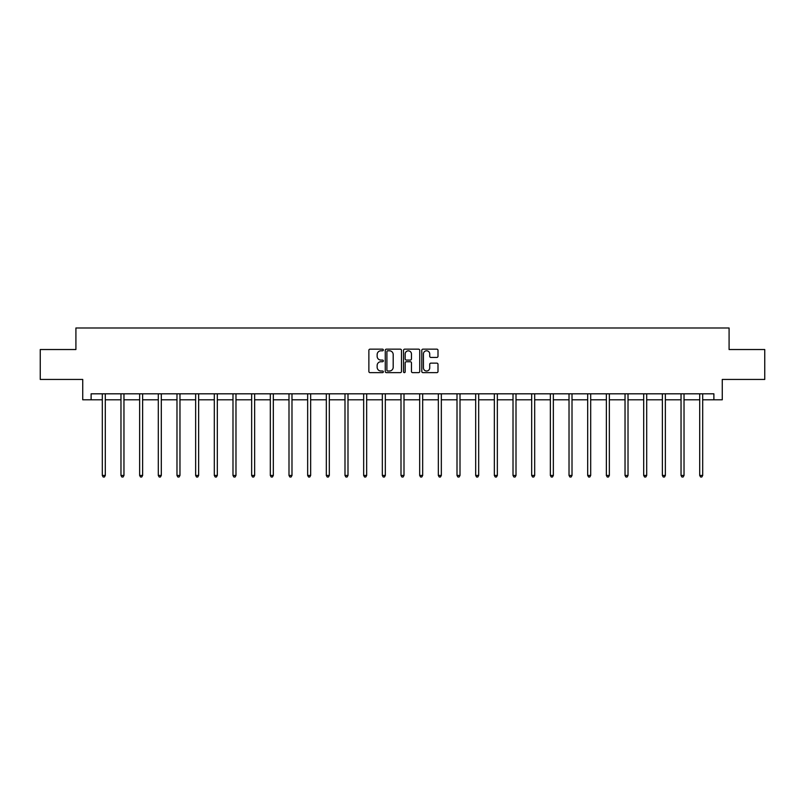 <?xml version="1.0" encoding="UTF-8"?>
<svg xmlns="http://www.w3.org/2000/svg" width="805" height="805" viewBox="0 0 805 805"><rect width="100%" height="100%" fill="white"/><g stroke="black" fill="none" stroke-linecap="round" stroke-linejoin="round"><path stroke-width="1.21" d="M383.351 349.974A0.825 0.825 0 0 0 382.526 349.159L370.048 349.159A1.177 1.177 0 0 0 368.871 350.326L368.871 371.477A1.177 1.177 0 0 0 370.048 372.645L382.526 372.645A0.825 0.825 0 0 0 383.351 371.829A0.825 0.825 0 0 0 382.526 371.004L380.916 371.004A3.763 3.763 0 0 1 377.153 367.241L377.153 365.48A3.763 3.763 0 0 1 380.916 361.727L382.526 361.727A0.825 0.825 0 0 0 383.351 360.902A0.825 0.825 0 0 0 382.526 360.077L380.916 360.077A3.763 3.763 0 0 1 377.153 356.323L377.153 354.562A3.763 3.763 0 0 1 380.916 350.799L382.526 350.799A0.825 0.825 0 0 0 383.351 349.974M436.833 357.44A1.177 1.177 0 0 0 438 356.263L438 350.326A1.177 1.177 0 0 0 436.833 349.159L422.967 349.159A1.177 1.177 0 0 0 421.79 350.326L421.79 371.477A1.177 1.177 0 0 0 422.967 372.645L436.833 372.645A1.177 1.177 0 0 0 438 371.477L438 364.313A1.177 1.177 0 0 0 436.833 363.136L430.896 363.136A1.177 1.177 0 0 0 429.719 364.313L429.719 367.865A3.14 3.14 0 0 1 426.58 371.004A3.14 3.14 0 0 1 423.44 367.865L423.44 353.938A3.14 3.14 0 0 1 426.58 350.799A3.14 3.14 0 0 1 429.719 353.938L429.719 356.263A1.177 1.177 0 0 0 430.896 357.44L436.833 357.44M91.116 399.793L91.116 393.816L713.884 393.816L713.884 399.793L722.266 399.793L722.266 379.447L764.75 379.447L764.75 349.531L729.088 349.531L729.088 327.987L75.912 327.987L75.912 349.531L40.25 349.531L40.25 379.447L82.734 379.447L82.734 399.793L102.305 399.793M401.474 350.326A1.177 1.177 0 0 0 400.296 349.159L386.44 349.159A1.177 1.177 0 0 0 385.263 350.326L385.263 371.477A1.177 1.177 0 0 0 386.44 372.645L400.296 372.645A1.177 1.177 0 0 0 401.474 371.477L401.474 350.326M404.704 349.159L418.56 349.159A1.177 1.177 0 0 1 419.737 350.326L419.737 371.477A1.177 1.177 0 0 1 418.56 372.645L412.633 372.645A1.177 1.177 0 0 1 411.456 371.477L411.456 362.894A1.177 1.177 0 0 0 410.278 361.727L406.344 361.727A1.177 1.177 0 0 0 405.177 362.894L405.177 371.829A0.825 0.825 0 0 1 404.351 372.645A0.825 0.825 0 0 1 403.526 371.829L403.526 350.326A1.177 1.177 0 0 1 404.704 349.159M105.294 399.793L120.971 399.793M123.96 399.793L139.637 399.793M142.626 399.793L158.303 399.793M161.302 399.793L176.979 399.793M179.968 399.793L195.645 399.793M198.634 399.793L214.311 399.793M217.31 399.793L232.987 399.793M235.976 399.793L251.653 399.793M254.642 399.793L270.319 399.793M273.318 399.793L288.995 399.793M291.984 399.793L307.661 399.793M310.65 399.793L326.327 399.793M329.315 399.793L344.993 399.793M347.991 399.793L363.669 399.793M366.657 399.793L382.335 399.793M385.323 399.793L401.001 399.793M403.999 399.793L419.677 399.793M422.665 399.793L438.343 399.793M441.331 399.793L457.009 399.793M460.007 399.793L475.685 399.793M478.673 399.793L494.351 399.793M497.339 399.793L513.016 399.793M516.005 399.793L531.682 399.793M534.681 399.793L550.358 399.793M553.347 399.793L569.024 399.793M572.013 399.793L587.69 399.793M590.689 399.793L606.366 399.793M609.355 399.793L625.032 399.793M628.021 399.793L643.698 399.793M646.697 399.793L662.374 399.793M665.363 399.793L681.04 399.793M684.029 399.793L699.706 399.793M702.695 399.793L713.884 399.793M387.728 350.799A0.825 0.825 0 0 0 386.903 351.624L386.903 370.179A0.825 0.825 0 0 0 387.728 371.004L389.429 371.004A3.763 3.763 0 0 0 393.192 367.241L393.192 354.562A3.763 3.763 0 0 0 389.429 350.799L387.728 350.799M411.456 353.999A3.14 3.14 0 0 0 408.316 350.859A3.14 3.14 0 0 0 405.177 353.999L405.177 358.909A1.177 1.177 0 0 0 406.344 360.077L410.278 360.077A1.177 1.177 0 0 0 411.456 358.909L411.456 353.999M105.445 393.816L105.375 393.987A1.197 1.197 0 0 0 105.294 394.43L105.294 475.453L102.305 475.453L102.305 394.43A1.197 1.197 0 0 0 102.215 393.987L102.144 393.816M105.294 475.453L104.398 477.013L103.201 477.013L102.305 475.453M124.121 393.816L124.051 393.987A1.197 1.197 0 0 0 123.96 394.43L123.96 475.453L120.971 475.453L120.971 394.43A1.197 1.197 0 0 0 120.881 393.987L120.81 393.816M123.96 475.453L123.064 477.013L121.867 477.013L120.971 475.453M142.787 393.816L142.716 393.987A1.197 1.197 0 0 0 142.626 394.43L142.626 475.453L139.637 475.453L139.637 394.43A1.197 1.197 0 0 0 139.557 393.987L139.476 393.816M142.626 475.453L141.73 477.013L140.533 477.013L139.637 475.453M161.453 393.816L161.382 393.987A1.197 1.197 0 0 0 161.302 394.43L161.302 475.453L158.303 475.453L158.303 394.43A1.197 1.197 0 0 0 158.223 393.987L158.152 393.816M161.302 475.453L160.406 477.013L159.209 477.013L158.303 475.453M180.129 393.816L180.058 393.987A1.197 1.197 0 0 0 179.968 394.43L179.968 475.453L176.979 475.453L176.979 394.43A1.197 1.197 0 0 0 176.889 393.987L176.818 393.816M179.968 475.453L179.072 477.013L177.875 477.013L176.979 475.453M198.795 393.816L198.724 393.987A1.197 1.197 0 0 0 198.634 394.43L198.634 475.453L195.645 475.453L195.645 394.43A1.197 1.197 0 0 0 195.555 393.987L195.484 393.816M198.634 475.453L197.738 477.013L196.541 477.013L195.645 475.453M217.461 393.816L217.39 393.987A1.197 1.197 0 0 0 217.31 394.43L217.31 475.453L214.311 475.453L214.311 394.43A1.197 1.197 0 0 0 214.231 393.987L214.16 393.816M217.31 475.453L216.404 477.013L215.217 477.013L214.311 475.453M236.137 393.816L236.066 393.987A1.197 1.197 0 0 0 235.976 394.43L235.976 475.453L232.987 475.453L232.987 394.43A1.197 1.197 0 0 0 232.897 393.987L232.826 393.816M235.976 475.453L235.08 477.013L233.883 477.013L232.987 475.453M254.803 393.816L254.732 393.987A1.197 1.197 0 0 0 254.642 394.43L254.642 475.453L251.653 475.453L251.653 394.43A1.197 1.197 0 0 0 251.563 393.987L251.492 393.816M254.642 475.453L253.746 477.013L252.549 477.013L251.653 475.453M273.469 393.816L273.398 393.987A1.197 1.197 0 0 0 273.318 394.43L273.318 475.453L270.319 475.453L270.319 394.43A1.197 1.197 0 0 0 270.239 393.987L270.168 393.816M273.318 475.453L272.412 477.013L271.215 477.013L270.319 475.453M292.135 393.816L292.064 393.987A1.197 1.197 0 0 0 291.984 394.43L291.984 475.453L288.995 475.453L288.995 394.43A1.197 1.197 0 0 0 288.904 393.987L288.834 393.816M291.984 475.453L291.088 477.013L289.891 477.013L288.995 475.453M310.811 393.816L310.74 393.987A1.197 1.197 0 0 0 310.65 394.43L310.65 475.453L307.661 475.453L307.661 394.43A1.197 1.197 0 0 0 307.57 393.987L307.5 393.816M310.65 475.453L309.754 477.013L308.557 477.013L307.661 475.453M329.476 393.816L329.406 393.987A1.197 1.197 0 0 0 329.315 394.43L329.315 475.453L326.327 475.453L326.327 394.43A1.197 1.197 0 0 0 326.246 393.987L326.176 393.816M329.315 475.453L328.42 477.013L327.222 477.013L326.327 475.453M348.142 393.816L348.072 393.987A1.197 1.197 0 0 0 347.991 394.43L347.991 475.453L344.993 475.453L344.993 394.43A1.197 1.197 0 0 0 344.912 393.987L344.842 393.816M347.991 475.453L347.096 477.013L345.898 477.013L344.993 475.453M366.818 393.816L366.748 393.987A1.197 1.197 0 0 0 366.657 394.43L366.657 475.453L363.669 475.453L363.669 394.43A1.197 1.197 0 0 0 363.578 393.987L363.508 393.816M366.657 475.453L365.762 477.013L364.564 477.013L363.669 475.453M385.484 393.816L385.414 393.987A1.197 1.197 0 0 0 385.323 394.43L385.323 475.453L382.335 475.453L382.335 394.43A1.197 1.197 0 0 0 382.244 393.987L382.174 393.816M385.323 475.453L384.428 477.013L383.23 477.013L382.335 475.453M404.15 393.816L404.08 393.987A1.197 1.197 0 0 0 403.999 394.43L403.999 475.453L401.001 475.453L401.001 394.43A1.197 1.197 0 0 0 400.92 393.987L400.85 393.816M403.999 475.453L403.094 477.013L401.906 477.013L401.001 475.453M422.826 393.816L422.756 393.987A1.197 1.197 0 0 0 422.665 394.43L422.665 475.453L419.677 475.453L419.677 394.43A1.197 1.197 0 0 0 419.586 393.987L419.516 393.816M422.665 475.453L421.77 477.013L420.572 477.013L419.677 475.453M441.492 393.816L441.422 393.987A1.197 1.197 0 0 0 441.331 394.43L441.331 475.453L438.343 475.453L438.343 394.43A1.197 1.197 0 0 0 438.252 393.987L438.182 393.816M441.331 475.453L440.436 477.013L439.238 477.013L438.343 475.453M460.158 393.816L460.088 393.987A1.197 1.197 0 0 0 460.007 394.43L460.007 475.453L457.009 475.453L457.009 394.43A1.197 1.197 0 0 0 456.928 393.987L456.858 393.816M460.007 475.453L459.102 477.013L457.904 477.013L457.009 475.453M478.824 393.816L478.754 393.987A1.197 1.197 0 0 0 478.673 394.43L478.673 475.453L475.685 475.453L475.685 394.43A1.197 1.197 0 0 0 475.594 393.987L475.524 393.816M478.673 475.453L477.778 477.013L476.58 477.013L475.685 475.453M497.5 393.816L497.43 393.987A1.197 1.197 0 0 0 497.339 394.43L497.339 475.453L494.351 475.453L494.351 394.43A1.197 1.197 0 0 0 494.26 393.987L494.19 393.816M497.339 475.453L496.444 477.013L495.246 477.013L494.351 475.453M516.166 393.816L516.096 393.987A1.197 1.197 0 0 0 516.005 394.43L516.005 475.453L513.016 475.453L513.016 394.43A1.197 1.197 0 0 0 512.936 393.987L512.865 393.816M516.005 475.453L515.109 477.013L513.912 477.013L513.016 475.453M534.832 393.816L534.762 393.987A1.197 1.197 0 0 0 534.681 394.43L534.681 475.453L531.682 475.453L531.682 394.43A1.197 1.197 0 0 0 531.602 393.987L531.531 393.816M534.681 475.453L533.785 477.013L532.588 477.013L531.682 475.453M553.508 393.816L553.438 393.987A1.197 1.197 0 0 0 553.347 394.43L553.347 475.453L550.358 475.453L550.358 394.43A1.197 1.197 0 0 0 550.268 393.987L550.197 393.816M553.347 475.453L552.451 477.013L551.254 477.013L550.358 475.453M572.174 393.816L572.103 393.987A1.197 1.197 0 0 0 572.013 394.43L572.013 475.453L569.024 475.453L569.024 394.43A1.197 1.197 0 0 0 568.934 393.987L568.863 393.816M572.013 475.453L571.117 477.013L569.92 477.013L569.024 475.453M590.84 393.816L590.769 393.987A1.197 1.197 0 0 0 590.689 394.43L590.689 475.453L587.69 475.453L587.69 394.43A1.197 1.197 0 0 0 587.61 393.987L587.539 393.816M590.689 475.453L589.783 477.013L588.596 477.013L587.69 475.453M609.516 393.816L609.445 393.987A1.197 1.197 0 0 0 609.355 394.43L609.355 475.453L606.366 475.453L606.366 394.43A1.197 1.197 0 0 0 606.276 393.987L606.205 393.816M609.355 475.453L608.459 477.013L607.262 477.013L606.366 475.453M628.182 393.816L628.111 393.987A1.197 1.197 0 0 0 628.021 394.43L628.021 475.453L625.032 475.453L625.032 394.43A1.197 1.197 0 0 0 624.942 393.987L624.871 393.816M628.021 475.453L627.125 477.013L625.928 477.013L625.032 475.453M646.848 393.816L646.777 393.987A1.197 1.197 0 0 0 646.697 394.43L646.697 475.453L643.698 475.453L643.698 394.43A1.197 1.197 0 0 0 643.618 393.987L643.547 393.816M646.697 475.453L645.791 477.013L644.594 477.013L643.698 475.453M665.524 393.816L665.443 393.987A1.197 1.197 0 0 0 665.363 394.43L665.363 475.453L662.374 475.453L662.374 394.43A1.197 1.197 0 0 0 662.284 393.987L662.213 393.816M665.363 475.453L664.467 477.013L663.27 477.013L662.374 475.453M684.19 393.816L684.119 393.987A1.197 1.197 0 0 0 684.029 394.43L684.029 475.453L681.04 475.453L681.04 394.43A1.197 1.197 0 0 0 680.95 393.987L680.879 393.816M684.029 475.453L683.133 477.013L681.936 477.013L681.04 475.453M702.856 393.816L702.785 393.987A1.197 1.197 0 0 0 702.695 394.43L702.695 475.453L699.706 475.453L699.706 394.43A1.197 1.197 0 0 0 699.625 393.987L699.555 393.816M702.695 475.453L701.799 477.013L700.602 477.013L699.706 475.453"/></g></svg>

